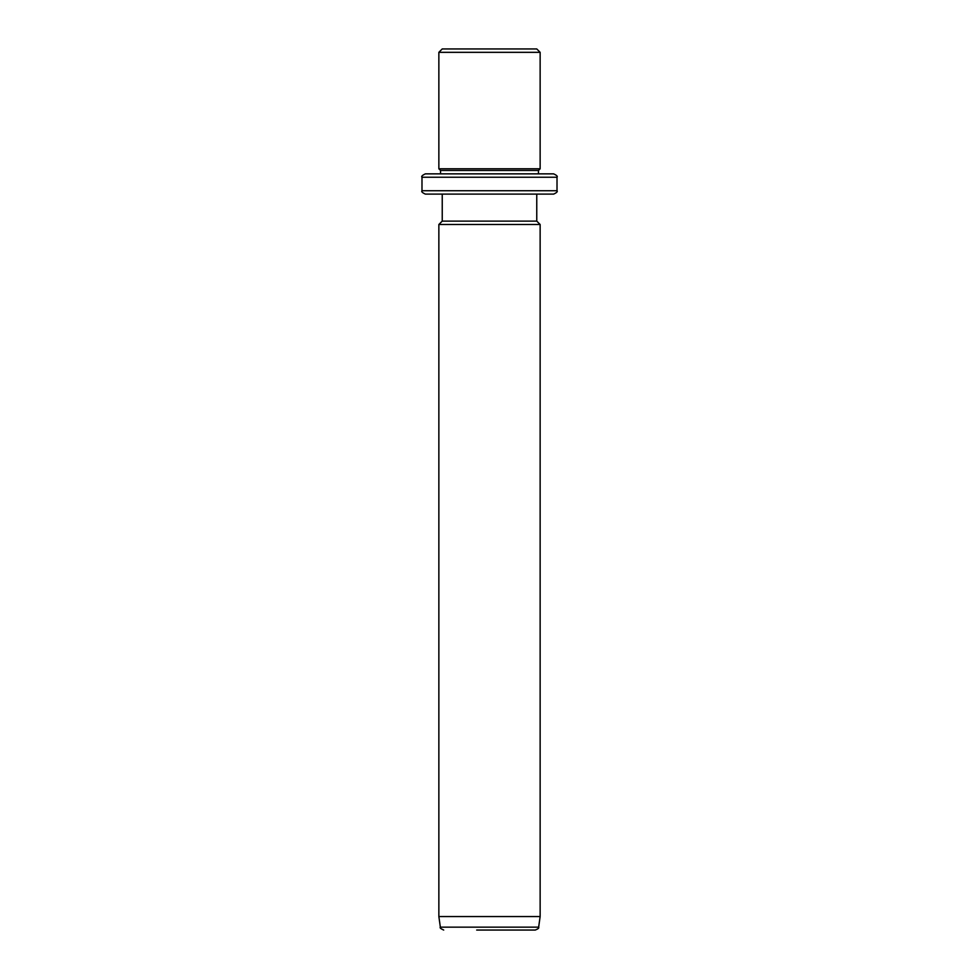 <?xml version="1.0" encoding="UTF-8"?>
<svg xmlns="http://www.w3.org/2000/svg" width="979" height="979" viewBox="0 0 979 979"><rect width="100%" height="100%" fill="white"/><g stroke="black" fill="none" stroke-linecap="round" stroke-linejoin="round"><path stroke-width="1.47" d="M448.027 48.95L536.761 48.95L540.139 52.328L438.861 52.328L442.239 48.95L448.027 48.95M421.986 177.236L557.014 177.236L557.014 190.734L421.986 190.734L421.986 177.236C421.092 176.453 422.218 175.327 425.363 173.858L440.55 173.858L440.55 170.481L438.861 168.792L540.139 168.792L540.139 52.328M440.55 170.481L538.45 170.481L540.139 168.792M545.792 173.858L538.45 173.858L538.45 170.481M425.363 173.858L553.637 173.858C556.745 175.29 557.871 176.416 557.014 177.236M545.792 194.111L536.761 194.111L536.761 221.119L540.139 224.497L438.861 224.497L442.239 221.119L536.761 221.119M442.239 221.119L442.239 194.111L425.363 194.111L553.637 194.111C556.745 192.679 557.871 191.554 557.014 190.734M442.239 194.111L448.027 194.111M540.139 916.552L538.646 927.15L440.354 927.15L438.861 916.552L540.139 916.552L540.139 224.497M476.687 930.05L535.305 930.05C538.144 928.9 539.258 927.933 538.646 927.15M529.7 930.05L504.099 930.05M438.861 168.792L438.861 52.328M421.986 190.734C421.129 191.554 422.255 192.679 425.363 194.111M438.861 916.552L438.861 224.497M440.354 927.15C439.522 927.688 440.636 928.655 443.695 930.05"/></g></svg>
